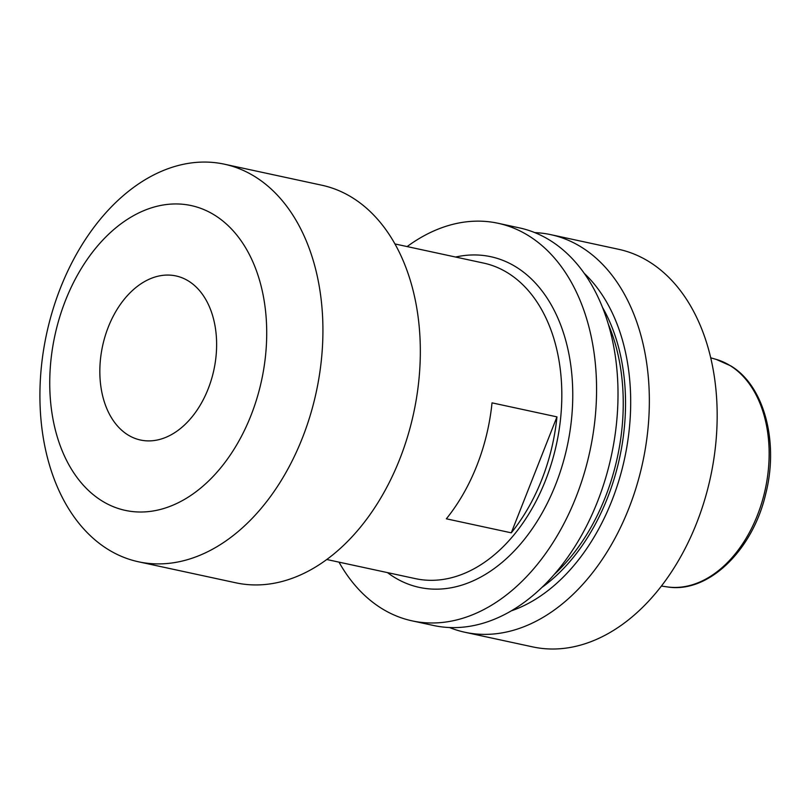 <?xml version="1.0" encoding="UTF-8"?>
<svg xmlns="http://www.w3.org/2000/svg" width="811" height="811" viewBox="0 0 811 811"><rect width="100%" height="100%" fill="white"/><g stroke="black" fill="none" stroke-linecap="round" stroke-linejoin="round"><path stroke-width="1.22" d="M108.319 327.005A83.938 56.922 102.2 0 1 175.946 275.933A83.938 56.922 102.2 0 1 208.143 388.945A83.938 56.922 102.2 0 1 140.516 440.028A83.938 56.922 102.2 0 1 108.319 327.005M511.285 532.827A161.419 109.465 -77.8 0 0 541.799 479.615A161.419 109.465 -77.8 0 0 556.954 416.874L492.024 402.854A161.419 109.465 102.2 0 1 476.858 465.595A161.419 109.465 102.2 0 1 446.344 518.807L511.285 532.827L556.954 416.874M302.371 438.021A203.389 137.931 102.2 0 1 138.499 561.79A203.389 137.931 102.2 0 1 60.47 287.946A203.389 137.931 102.2 0 1 224.343 164.177A203.389 137.931 102.2 0 1 302.371 438.021M224.343 164.177L321.744 185.202A203.389 137.931 102.2 0 1 399.772 459.056A203.389 137.931 102.2 0 1 235.91 582.825L138.499 561.79M250.964 415.506A155.935 105.754 102.2 0 1 101.943 500.884A155.935 105.754 102.2 0 1 65.498 300.445A155.935 105.754 102.2 0 1 214.52 215.077A155.935 105.754 102.2 0 1 250.964 415.506M407.122 246.574A203.389 137.931 102.2 0 1 498.005 223.258A203.389 137.931 102.2 0 1 528.498 235.677A203.389 137.931 102.2 0 1 583.869 474.506A203.389 137.931 102.2 0 1 412.16 620.871A203.389 137.931 102.2 0 1 381.657 608.453A203.389 137.931 102.2 0 1 338.998 562.145M498.005 223.258L519.445 227.891A203.389 137.931 102.2 0 1 549.939 240.309A203.389 137.931 102.2 0 1 605.31 479.139A203.389 137.931 102.2 0 1 433.601 625.504L412.16 620.871M534.814 232.615A203.389 137.931 102.2 0 1 550.77 234.653A203.389 137.931 102.2 0 1 581.274 247.071A203.389 137.931 102.2 0 1 636.645 485.901A203.389 137.931 102.2 0 1 464.936 632.266A203.389 137.931 102.2 0 1 449.558 627.542M550.77 234.653L618.6 249.291A203.389 137.931 102.2 0 1 649.094 261.71A203.389 137.931 102.2 0 1 704.465 500.539A203.389 137.931 102.2 0 1 532.756 646.904L464.936 632.266M584.234 273.327A186.581 126.536 102.2 0 1 624.571 458.661A186.581 126.536 102.2 0 1 511.366 610.835M394.916 243.939L483.579 263.078A161.419 109.465 102.2 0 1 545.509 480.416A161.419 109.465 102.2 0 1 415.455 578.648L326.782 559.509M387.465 572.607A169.164 114.726 -77.8 0 0 555.677 484.481A169.164 114.726 -77.8 0 0 557.765 317.861A169.164 114.726 -77.8 0 0 455.6 257.036M608.301 324.177A177.558 120.413 102.2 0 1 554.268 574.452M602.472 307.349A179.17 121.508 102.2 0 1 542.012 587.367M710.71 357.813L716.235 359.405A116.48 78.991 102.2 0 1 730.164 365.629A116.48 78.991 102.2 0 1 762.624 499.829A116.48 78.991 102.2 0 1 667.129 586.88L661.441 586.059M716.235 359.405L730.833 365.923C764.286 385.752 778.986 442.086 765.746 493.787C752.801 550.355 708.115 593.905 667.129 586.88"/></g></svg>
